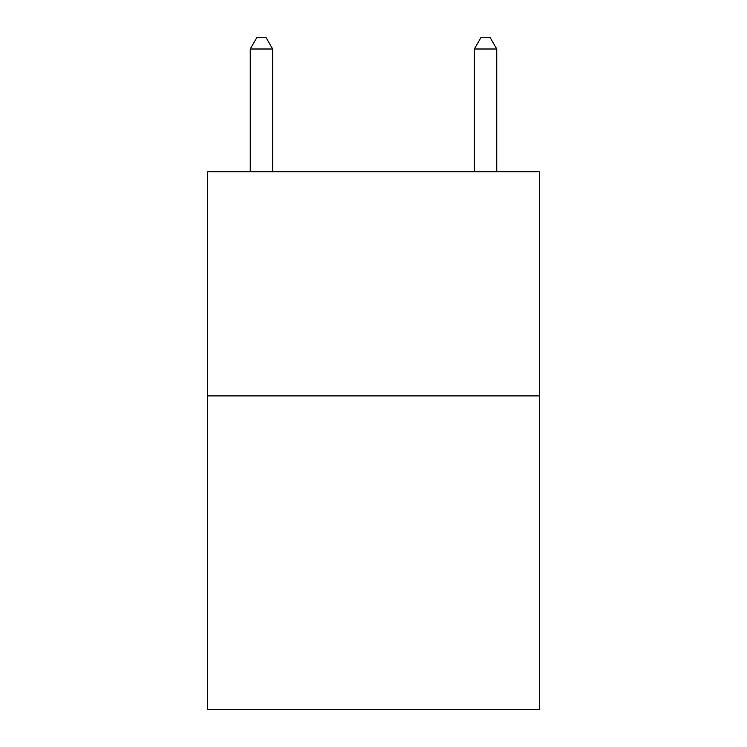 <?xml version="1.0" encoding="UTF-8"?>
<svg xmlns="http://www.w3.org/2000/svg" width="747" height="747" viewBox="0 0 747 747"><rect width="100%" height="100%" fill="white"/><g stroke="black" fill="none" stroke-linecap="round" stroke-linejoin="round"><path stroke-width="1.12" d="M539.334 395.91L539.334 709.65L207.666 709.65L207.666 171.81L539.334 171.81L539.334 395.91L207.666 395.91M272.655 171.81L272.655 49.003L250.245 49.003L250.245 171.81M250.245 49.003L256.968 37.35L265.932 37.35L272.655 49.003M496.755 171.81L496.755 49.003L474.345 49.003L474.345 171.81M474.345 49.003L481.068 37.35L490.032 37.35L496.755 49.003"/></g></svg>
